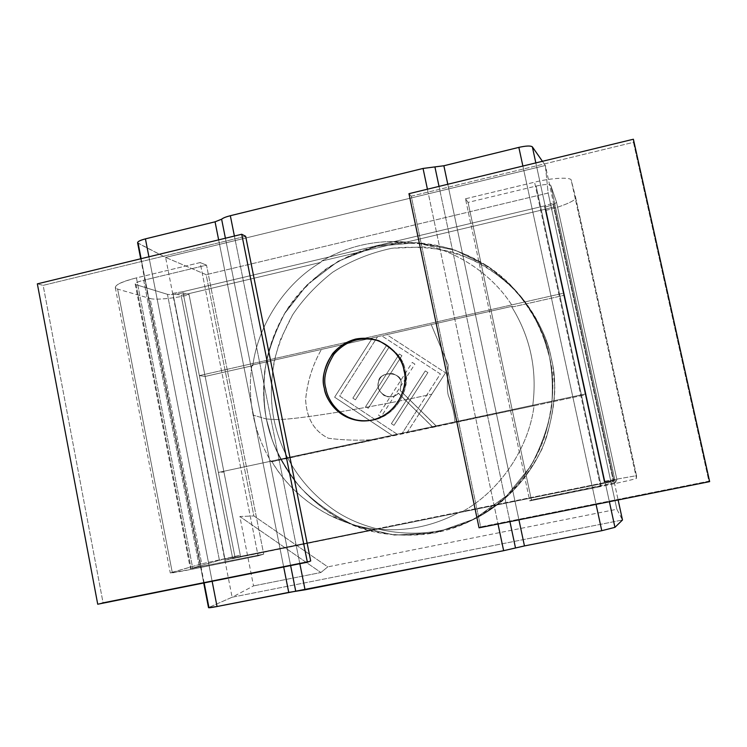 <?xml version="1.0" encoding="UTF-8"?>
<svg xmlns="http://www.w3.org/2000/svg" width="747" height="747" viewBox="0 0 747 747"><rect width="100%" height="100%" fill="white"/><g stroke="black" fill="none" stroke-linecap="round" stroke-linejoin="round"><path stroke-width="0.56" stroke-dasharray="3.73 2.8" d="M400.243 390.466L401.288 382.585L400.14 390.448L436.575 426.332L432.69 427.144L436.575 426.332L432.784 427.144L398.384 393.155C395.303 396.946 390.55 397.721 384.107 395.499C378.869 391.129 377.03 386.629 378.589 381.997C378.822 370.885 401.746 371.436 401.288 382.585L400.14 390.448L436.575 426.332L400.243 390.466M564.312 295.252L563.285 293.244L585.162 394.042L585.891 394.668L545.618 209.141L406.545 242.084L402.876 241.813L321.77 261.03C346.851 246.51 373.892 240.104 402.876 241.813L387.628 241.598C363.929 242.738 341.977 249.209 321.77 261.03L320.622 262.43L188.87 293.636L223.941 471.992L218.376 472.431L199.365 375.601L205.145 376.441L252.803 365.666C258.163 324.646 285.102 283.44 320.622 262.43C285.102 283.44 258.163 324.646 252.803 365.666L251.916 365.152L377.571 336.738L339.689 396.087L397.768 434.605L392.642 435.697L334.637 397.199L372.482 337.887L334.609 397.189L392.614 435.697L374.583 439.553C358.952 440.693 343.573 440.254 328.428 438.256C314.263 431.364 306.653 418.516 305.598 399.72C307.381 381.362 312.676 364.592 321.481 349.409C312.704 364.601 307.409 381.362 305.626 399.72C306.681 418.516 314.291 431.364 328.456 438.256C343.592 440.254 358.98 440.693 374.611 439.553L271.142 461.655C262.458 447.201 256.454 431.691 253.13 415.127C249.872 398.543 249.47 381.885 251.916 365.152C249.47 381.885 249.872 398.543 253.13 415.127L266.371 418.983C261.394 393.52 261.282 357.309 281.88 318.381C302.096 279.677 349.988 244.456 403.287 242.616C446.809 240.992 486.064 260.161 509.856 284.233C532.611 309.753 545.814 334.002 549.456 356.973C556.403 388.431 554.965 440.104 515.327 486.857C475.82 534.45 394.705 549.12 342.91 520.323C291.498 493.291 272.244 448.844 266.371 418.983L253.13 415.127C256.454 431.691 262.458 447.201 271.142 461.655L271.955 461.73C285.606 484.458 304.711 502.264 329.287 515.15C344.068 522.536 359.335 527.195 375.069 529.147L459.358 512.227C433.204 526.299 405.584 531.901 376.497 529.016C405.584 531.901 433.204 526.299 459.358 512.227L604.958 482.534L585.891 394.668L534.086 405.733C528.689 448.387 499.874 490.891 462.841 511.35C499.874 490.891 528.689 448.387 534.086 405.733L454.988 422.372C454.606 414.538 452.514 405.892 448.714 396.433C446.071 389.953 448.051 373.565 448.191 364.741L431.234 324.6L511.471 306.457C530.333 336.785 537.42 369.886 532.723 405.77C537.42 369.886 530.333 336.785 511.471 306.457L512.918 306.868C490.686 270.722 447.817 244.96 406.545 242.084C447.817 244.96 490.686 270.722 512.918 306.868L564.312 295.252L512.918 306.868L511.471 306.457L431.215 324.59L448.172 364.732C448.032 373.556 446.052 389.953 448.695 396.433C452.495 405.892 454.587 414.538 454.97 422.372L407.059 432.616L445.529 372.8L419.188 413.791L432.69 427.144L436.481 426.332L400.14 390.448L401.288 382.585C400.803 378.748 398.002 375.76 392.894 373.631C384.761 373.295 379.99 376.086 378.589 381.997C376.74 388.421 379.821 393.361 387.852 396.825C392.763 397.087 396.274 395.863 398.384 393.155L398.282 393.137C396.162 395.845 392.651 397.059 387.74 396.806C379.709 393.342 376.619 388.403 378.477 381.978C379.878 376.058 384.649 373.267 392.782 373.603C397.89 375.732 400.691 378.72 401.186 382.567C401.634 371.408 378.701 370.857 378.477 381.978C376.908 386.601 378.748 391.101 383.995 395.48C390.438 397.703 395.2 396.928 398.282 393.137L432.784 427.144L398.282 393.137L416.471 411.111L440.366 373.948L381.708 335.805L386.806 334.647L445.548 372.809L386.787 334.637L431.215 324.59L381.68 335.795L440.347 373.939L401.914 433.708L416.471 411.111L419.188 413.791L407.087 432.616L397.749 434.605L339.661 396.078L377.552 336.729L381.68 335.795L251.916 365.152L252.803 365.666L205.145 376.441L199.365 375.601L182.894 291.703L544.339 205.948L563.285 293.244L199.365 375.601L563.285 293.244L564.312 295.252L585.891 394.668L585.162 394.042L604.5 483.15L235.174 558L218.376 472.431L585.162 394.042L218.376 472.431L223.941 471.992L240.534 556.412L375.069 529.147C333.722 524.637 292.637 497.437 271.955 461.73L585.891 394.668L604.958 482.534L613.268 480.881L553.695 207.031L545.618 209.141L564.312 295.252M325.869 388.505C326.971 400.934 344.236 425.267 373.603 420.178C402.558 412.717 409.104 382.922 405.145 370.97C404.239 359.615 395.621 349.596 379.299 340.912L379.943 341.155C395.835 349.895 404.239 359.83 405.145 370.97C411.289 383.781 397.777 422.69 362.584 420.991L361.903 420.944M405.145 370.97L403.978 370.624L405.145 370.97M412.269 362.426L414.865 364.116L381.073 416.817L378.496 415.108L412.269 362.426M365.647 406.601L399.318 353.994L401.905 355.675L368.215 408.301L365.647 406.601L368.234 408.301L401.923 355.684L399.337 354.003L365.666 406.601M386.423 345.59L389 347.271L355.404 399.822L352.845 398.123L386.423 345.59L352.873 398.132L355.432 399.822L389.019 347.28L386.442 345.6M391.391 423.652L425.267 370.885L427.872 372.585L393.977 425.36L391.391 423.652M427.424 189.206L498.016 524.02L427.424 189.206M509.93 521.639L439.031 186.386L509.93 521.639M518.932 519.837L447.789 184.266L518.932 519.837M596.069 504.374L522.881 166.039L596.069 504.374M283.683 566.964L218.647 239.862L283.683 566.964M148.914 256.791L212.139 581.297L148.914 256.791M290.62 565.572L225.407 238.228L290.62 565.572M299.846 563.724L234.399 236.043L299.846 563.724M609.375 501.713L535.832 162.902L609.375 501.713M137.597 242.822L165.601 257.416L232.112 597.236L208.908 607.414L232.112 597.236L253.532 585.9L239.862 516.522L253.887 515.925L206.181 274.672L548.139 193.053L545.357 165.489L548.139 193.053L206.181 274.672L165.601 257.416L545.357 165.489L618.124 499.958L545.357 165.489L542.434 161.296L545.357 165.489L165.601 257.416L138.13 243.307L208.516 607.656M232.112 597.236L622.484 519.996L232.112 597.236L165.601 257.416L206.181 274.672L253.887 515.925L327.774 566.87L616.873 509.258L622.484 519.996L616.873 509.258L327.774 566.87L320.893 572.51L327.774 566.87L253.887 515.925L239.862 516.522L320.893 572.51L253.532 585.9L320.893 572.51L239.862 516.522L253.532 585.9L232.112 597.236M427.891 372.594L425.286 370.895L391.409 423.652L393.996 425.36L427.891 372.594M414.884 364.125L412.288 362.435L378.514 415.108L381.091 416.817L414.884 364.125M604.5 483.15L544.339 205.948L553.49 202.979L614.043 481.339L604.5 483.15L614.043 481.339L613.268 480.881L604.958 482.534L240.534 556.412L188.87 293.636L320.622 262.43L321.77 261.03L402.876 241.813L406.545 242.084L545.618 209.141L553.695 207.031L553.49 202.979L544.339 205.948L182.894 291.703L172.921 293.31L181.073 295.289L188.87 293.636L181.073 295.289L232.616 558.046L240.534 556.412L225.155 560.147L604.5 483.15M204.146 582.903L141.118 258.677M548.139 193.053L616.873 509.258L548.139 193.053M266.371 418.983L272.291 440.235C278.239 455.483 287.408 471.03 299.799 486.876C314.543 502.442 333.302 515.542 356.067 526.168L394.351 535.095L435.417 532.882L474.466 518.95L507.045 495.438L530.659 466.24C541.743 445.427 548.756 425.342 551.716 405.976C552.985 387.712 552.238 371.38 549.456 356.973C546.057 342.705 540.044 327.606 531.434 311.676C520.864 295.485 506.41 280.396 488.052 266.408L455.138 250.161L416.555 242.7L376.012 246.37L338.176 261.235L307.054 284.887L284.682 313.507C274.205 333.666 267.529 353.07 264.643 371.689C263.317 389.271 263.896 405.033 266.371 418.983L272.291 440.235C278.239 455.483 287.408 471.03 299.799 486.876C314.543 502.442 333.302 515.542 356.067 526.168L394.351 535.095L435.417 532.882L474.466 518.95L507.045 495.438L530.659 466.24C541.743 445.427 548.756 425.342 551.716 405.976C552.985 387.712 552.238 371.38 549.456 356.973L542.948 335.123C536.477 319.529 526.654 303.824 513.488 287.987L488.052 266.408L455.138 250.161L416.555 242.7L376.012 246.37L338.176 261.235L307.054 284.887L284.682 313.507C274.205 333.666 267.529 353.07 264.643 371.689C263.317 389.271 263.896 405.033 266.371 418.983C262.879 402.344 262.944 382.697 266.558 360.045C270.199 344.516 276.455 328.652 285.326 312.442C295.98 296.391 309.66 281.806 326.364 268.696C344.731 257.089 364.825 248.947 386.657 244.26C408.796 241.991 430.141 243.475 450.702 248.723C480.116 258.892 503.385 275.904 519.623 295C536.234 317.045 546.178 337.7 549.456 356.973C555.31 378.533 553.667 405.229 544.526 437.06C533.937 468.145 508.66 502.068 470.498 520.976C420.617 545.973 358.504 535.739 322.564 507.801C286.148 479.929 271.684 445.072 266.371 418.983L273.953 419.394C279.163 444.951 293.356 479.098 329.063 506.382C364.293 533.741 425.155 543.732 474 519.249C511.387 500.742 536.131 467.529 546.496 437.098C555.441 405.938 557.057 379.803 551.323 358.7C548.111 339.838 538.372 319.613 522.106 298.025C506.195 279.322 483.412 262.655 454.596 252.682C434.446 247.528 413.53 246.062 391.83 248.275C370.437 252.85 350.735 260.815 332.742 272.179C316.364 285.018 302.955 299.304 292.516 315.019C283.823 330.902 277.688 346.44 274.121 361.651C270.582 383.846 270.526 403.091 273.953 419.394L266.371 418.983M235.174 558L225.155 560.147L172.921 293.31L182.894 291.703L235.174 558M172.921 293.31L225.155 560.147L232.616 558.046L181.073 295.289L172.921 293.31M613.268 480.881L614.043 481.339L553.49 202.979L553.695 207.031L613.268 480.881M616.919 479.639L604.22 481.871L604.687 481.273L636.519 475.671L636.435 478.295C638.003 478.472 618.329 483.02 600.551 486.577L529.754 500.901L531.406 499.958L615.444 482.543L616.919 479.639L556.468 201.998L550.763 185.349C549.353 184.023 544.479 184.266 536.131 186.078L468.061 202.409L465.474 198.795L534.572 182.184C551.837 177.73 571.978 176.862 571.268 180.438L575.629 197.441C577.58 199.972 561.258 206.966 545.88 210.365L544.61 207.19C552.136 205.257 556.085 203.52 556.468 201.998L556.478 202.035C555.973 203.576 552.024 205.294 544.61 207.19L604.22 481.871L616.919 479.639L615.444 482.543L550.763 185.349L556.468 201.998L616.919 479.639L556.478 202.035M536.131 186.078C544.479 184.266 549.353 184.023 550.763 185.349L615.444 482.543L601.13 485.839L536.131 186.078L601.13 485.839L531.406 499.958L468.061 202.409L536.131 186.078M465.474 198.795L468.061 202.409L531.406 499.958L529.754 500.901L465.474 198.795L529.754 500.901L600.551 486.577L534.572 182.184L465.474 198.795M571.268 180.438C571.978 176.862 551.837 177.73 534.572 182.184L600.551 486.577C618.329 483.02 638.003 478.472 636.435 478.295L571.268 180.438L636.435 478.295L636.519 475.671L575.629 197.441L571.268 180.438M545.88 210.365C561.184 206.984 577.487 200.028 575.638 197.479L636.519 475.671L604.687 481.273L545.88 210.365L604.687 481.273L604.22 481.871L544.61 207.19L545.88 210.365M167.449 294.337L136.066 284.691L191.073 568.467L219.422 560.25L167.449 294.337C170.718 294.934 175.947 294.458 183.127 292.889L189.103 294.813C175.48 298.268 154.386 300.275 150.1 298.464L201.709 563.836L170.288 572.958L192.903 569.065L258.088 555.871L263.71 554.143L190.364 568.719L191.073 568.467L136.066 284.691L135.207 284.131C135.263 282.917 138.083 281.61 143.685 280.218L199.44 567.15L143.685 280.218L206.517 265.148L263.71 554.143L206.517 265.148L200.14 262.57L258.088 555.871L200.14 262.57L136.44 277.884L192.903 569.065L136.44 277.884C122.415 281.395 115.374 284.654 115.318 287.679L117.634 289.098L172.23 572.277L117.634 289.098L150.1 298.464L117.634 289.098C112.031 286.465 118.297 282.73 136.44 277.884L200.14 262.57L206.517 265.148L143.685 280.218C136.505 282.114 133.965 283.608 136.066 284.691L167.449 294.337L219.422 560.25L191.073 568.467L263.71 554.143L258.088 555.871L192.903 569.065C174.247 572.772 167.356 573.845 172.23 572.277L201.709 563.836L240.301 555.208L219.422 560.25L234.931 556.776L183.127 292.889C175.947 294.458 170.718 294.934 167.449 294.337M150.1 298.464C154.386 300.275 175.48 298.268 189.103 294.813L240.301 555.208L201.709 563.836L150.1 298.464M234.931 556.776L240.301 555.208L189.103 294.813L183.127 292.889L234.931 556.776M273.953 419.394C269.854 397.955 269.658 370.167 280.853 338.662L292.516 315.019C302.955 299.304 316.364 285.018 332.742 272.179C350.735 260.815 370.437 252.85 391.83 248.275L423.951 246.94C445.025 249.675 464.298 255.455 481.796 264.279C497.791 274.326 511.228 285.569 522.106 298.025C538.372 319.613 548.111 339.838 551.323 358.7C557.057 379.803 555.441 405.938 546.496 437.098C536.131 467.529 511.387 500.742 474 519.249C425.155 543.732 364.293 533.741 329.063 506.382C293.356 479.098 279.163 444.951 273.953 419.394C288.445 421.252 371.492 407.647 431.673 394.201C371.492 407.647 288.445 421.252 273.953 419.394M245.651 236.295L43.149 285.354L37.35 283.86L43.149 285.354L103.03 602.596L310.696 560.978L103.03 602.596L97.726 604.22L103.03 602.596L43.149 285.354L245.651 236.295M633.391 139.231L633.437 142.341L411.261 196.172L408.954 193.688L411.261 196.172L480.676 526.906L479.042 527.821L480.676 526.906L708.884 481.171L709.65 481.619L708.884 481.171L633.437 142.341L633.391 139.231M411.261 196.172L633.437 142.341L708.884 481.171L480.676 526.906L411.261 196.172M362.584 420.991L361.212 420.897M379.943 341.155L378.654 340.669M203.716 582.987L140.707 258.779M387.628 241.598L403.287 242.616M342.91 520.323L329.287 515.15M575.638 197.479L636.519 475.662M135.207 284.131L190.364 568.719M115.318 287.679L170.288 572.958M519.623 295L522.106 298.025C538.372 318.269 548.672 341.108 552.985 366.544L554.825 388.169C554.461 406.882 550.24 427.069 542.163 448.732C531.957 468.658 518.558 486.166 501.993 501.256L470.498 520.976"/><path stroke-width="1.12" d="M379.299 340.912C361.193 335.926 346.085 340.361 333.965 354.246C325.655 367.813 322.956 379.233 325.869 388.505C322.956 379.233 325.655 367.813 333.965 354.246C346.085 340.361 361.193 335.926 379.299 340.912M361.903 420.944C338.074 418.395 327.494 399.075 325.869 388.505M403.978 370.624C403.063 359.428 394.621 349.447 378.654 340.669C360.465 335.291 345.133 339.586 332.667 353.555C324.133 367.291 321.35 378.85 324.31 388.253C325.925 398.973 336.869 418.722 361.212 420.897C396.573 422.606 410.15 383.5 403.978 370.624C407.955 382.641 401.372 412.577 372.286 420.075C342.77 425.202 325.431 400.747 324.31 388.253C320.491 376.339 326.841 346.823 355.656 339.063C385.013 333.601 402.82 357.962 403.978 370.624M434.913 166.908L423.054 168.448L427.424 189.206L423.054 168.448L230.337 215.715C226.014 216.807 223.101 217.975 221.616 219.198L215.061 221.812L145.422 238.872L148.914 256.791L145.422 238.872L215.061 221.812L218.647 239.862L215.061 221.812L221.616 219.198L225.407 238.228L221.616 219.198C223.101 217.975 226.014 216.807 230.337 215.715L234.399 236.043L230.337 215.715L423.054 168.448L434.913 166.908L439.031 186.386L434.913 166.908L443.867 165.759L434.913 166.908M498.016 524.02L503.637 550.688L515.505 547.981L509.93 521.639L515.505 547.981L524.459 545.926L518.932 519.837L524.459 545.926L601.765 530.697L596.069 504.374L601.765 530.697L614.94 527.354L609.375 501.713L614.94 527.354L601.765 530.697L524.459 545.926L503.637 550.688L498.016 524.02M447.789 184.266L443.867 165.759L447.789 184.266M522.881 166.039L518.848 147.383L443.867 165.759L518.848 147.383L522.881 166.039M203.716 582.987L208.516 607.656L217.05 606.517L288.734 592.39L283.683 566.964L288.734 592.39L295.737 591.279L290.62 565.572L295.737 591.279L305.056 589.803L299.846 563.724L305.056 589.803L503.637 550.688L217.05 606.517L212.139 581.297L217.05 606.517C210.486 607.769 207.769 608.067 208.908 607.414L204.146 582.903M535.832 162.902L532.35 146.851C530.641 145.59 526.14 145.768 518.848 147.383C526.14 145.768 530.641 145.59 532.35 146.851L542.434 161.296L532.35 146.851L535.832 162.902M141.118 258.677L138.13 243.307C136.654 242.075 139.082 240.59 145.422 238.872C140.203 240.217 137.588 241.533 137.597 242.822L140.707 258.779M622.484 519.996L614.94 527.354L622.484 519.996L618.124 499.958L622.484 519.996M37.35 283.86L241.729 234.269L245.651 236.295L241.729 234.269L307.372 562.22L310.696 560.978L245.651 236.295L310.696 560.978L307.372 562.22L97.726 604.22L37.35 283.86L97.726 604.22L307.372 562.22L241.729 234.269L37.35 283.86M408.954 193.688L633.391 139.231L709.65 481.619L479.042 527.821L408.954 193.688L479.042 527.821L709.65 481.619L633.391 139.231L408.954 193.688"/></g></svg>
